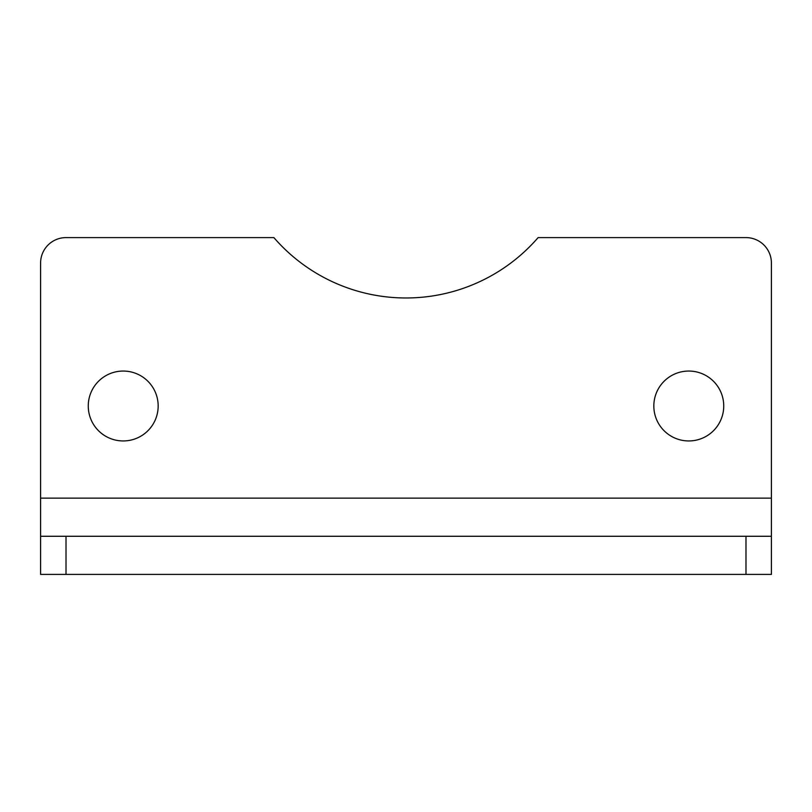 <?xml version="1.0" encoding="UTF-8"?>
<svg xmlns="http://www.w3.org/2000/svg" width="812" height="812" viewBox="0 0 812 812"><rect width="100%" height="100%" fill="white"/><g stroke="black" fill="none" stroke-linecap="round" stroke-linejoin="round"><path stroke-width="1.22" d="M653.833 406A34.946 34.946 0 0 0 688.789 440.946A34.946 34.946 0 0 0 723.736 406A34.946 34.946 0 0 0 688.789 371.054A34.946 34.946 0 0 0 653.833 406M88.264 406A34.946 34.946 0 0 0 123.211 440.946A34.946 34.946 0 0 0 158.167 406A34.946 34.946 0 0 0 123.211 371.054A34.946 34.946 0 0 0 88.264 406M40.6 536.275L66.016 536.275L66.016 574.399L40.6 574.399L40.6 263.017A25.416 25.416 0 0 1 66.016 237.601L273.877 237.601A174.753 174.753 0 0 0 538.123 237.601L745.984 237.601A25.416 25.416 0 0 1 771.4 263.017L771.4 574.399L745.984 574.399L745.984 536.275L771.4 536.275M66.016 574.399L745.984 574.399M66.016 536.275L745.984 536.275M40.6 498.142L771.4 498.142"/></g></svg>
